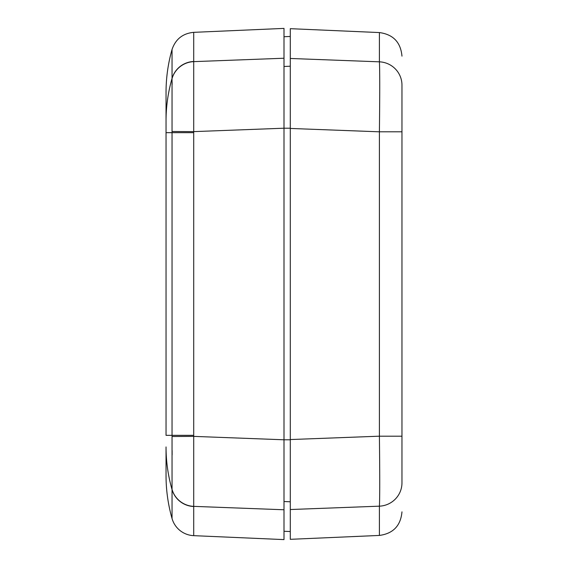 <?xml version="1.0" encoding="UTF-8"?>
<svg xmlns="http://www.w3.org/2000/svg" width="568" height="568" viewBox="0 0 568 568"><rect width="100%" height="100%" fill="white"/><g stroke="black" fill="none" stroke-linecap="round" stroke-linejoin="round"><path stroke-width="0.85" d="M401.966 114.793L401.966 482.843A23.593 23.352 0 0 1 379.403 506.173L290.291 509.531L290.291 439.554L379.403 436.188L379.403 131.811C379.843 93.493 379.843 70.162 379.403 61.827L379.403 32.568L290.291 28.677L290.291 58.468L379.403 61.827A23.593 23.352 180 0 1 401.966 85.157L401.966 131.811L379.403 131.811L290.291 128.446L290.291 58.468M284 531.265L290.291 531.541M284 58.234L284 28.4L193.709 32.34L193.709 61.635L284 58.234L284 128.212L290.291 128.212L290.291 116.831M290.291 79.257L290.291 66.207L284 66.484M284 501.516L290.291 501.792L290.291 477.773M401.966 86.052L401.966 85.157M290.291 128.446L290.291 439.554M290.291 509.531L290.291 539.323L379.403 535.432L379.403 506.173C379.843 497.774 379.843 474.443 379.403 436.188L401.966 436.188M172.047 132.543L172.047 78.59A23.593 23.352 -2.5 0 1 193.709 61.635L193.709 506.365L246.249 508.346M193.709 535.659L284 539.6L284 509.766L193.709 506.365L193.709 535.659A23.593 23.593 0 0 1 172.047 518.548L172.047 132.663L193.709 132.663M172.047 436.522L193.709 436.38L284 439.788L284 509.766M290.291 439.788L284 439.788L284 128.212L193.709 131.62L172.047 131.485M193.709 506.521A23.593 23.352 0 0 1 172.047 489.588A157.293 155.682 0 0 1 166.033 446.952L166.033 475.473A157.293 157.293 0 0 0 172.047 518.548M193.709 435.336L166.033 435.336L166.033 92.527C166.041 77.894 168.043 63.531 172.047 49.452L172.047 78.412A23.593 23.352 -0 0 1 193.709 61.479M172.047 78.59L172.047 78.412A157.293 155.682 0 0 0 166.033 121.048M172.118 82.126L172.139 84.426M172.125 450.452L172.139 454.911M172.047 489.417A23.593 23.352 2.5 0 0 193.709 506.365M166.033 132.663L172.047 132.663M284 36.735L290.291 36.459M379.403 32.568C393.191 34.428 400.71 42.28 401.966 56.14M379.403 535.432C393.191 533.572 400.71 525.72 401.966 511.86M193.709 32.34C182.818 33.398 175.597 39.107 172.047 49.452"/></g></svg>
